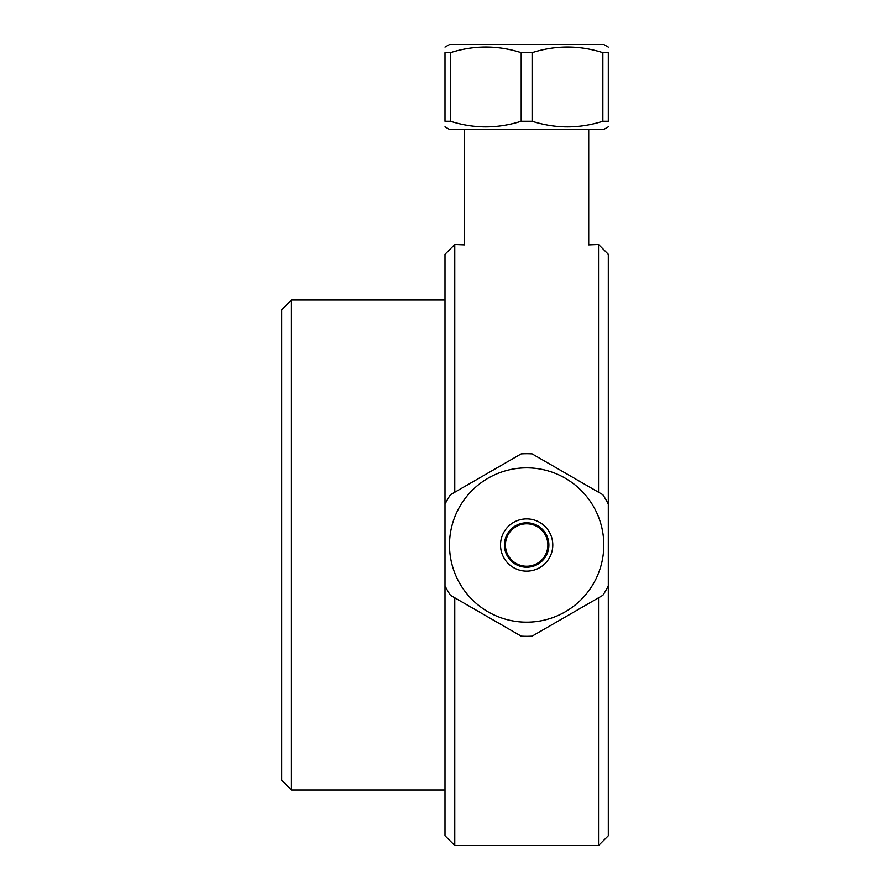 <?xml version="1.0" encoding="UTF-8"?>
<svg xmlns="http://www.w3.org/2000/svg" width="890" height="890" viewBox="0 0 890 890"><rect width="100%" height="100%" fill="white"/><g stroke="black" fill="none" stroke-linecap="round" stroke-linejoin="round"><path stroke-width="1.33" d="M598.536 597.802L598.536 845.5L608.304 835.732L608.304 254.306L598.536 244.528L598.536 492.226M588.713 129.417L588.713 244.917L598.536 244.528M454.768 492.226L454.768 244.528L464.602 244.917L464.602 129.417M454.768 244.528L445 254.306L445 835.732L454.768 845.5L454.768 597.802M291.464 300.052L281.696 309.831L281.696 780.207L291.464 789.975L291.464 300.052L445 300.052M547.873 545.014A21.215 21.215 0 0 0 516.044 526.646A21.215 21.215 0 0 0 516.044 563.392A21.215 21.215 0 0 0 547.873 545.014M602.853 595.31L532.109 636.15L602.853 595.31A91.303 91.303 0 0 0 608.304 585.854L608.304 504.174A91.303 91.303 0 0 0 602.853 494.718L532.109 453.878L602.853 494.718M521.195 636.15L450.462 595.31L521.195 636.15A91.303 91.303 0 0 0 532.109 636.15M450.462 595.31A91.303 91.303 0 0 1 445 585.854L445 504.174A91.303 91.303 0 0 1 450.462 494.718L521.195 453.878L450.462 494.718M545.893 533.911A22.206 22.206 0 0 0 507.422 533.911A22.206 22.206 0 0 0 526.658 567.23A22.206 22.206 0 0 0 545.893 533.911M549.286 531.953A26.133 26.133 0 0 1 526.658 571.146A26.133 26.133 0 0 1 504.029 531.953A26.133 26.133 0 0 1 549.286 531.953M595.655 510.504A77.152 77.152 0 0 1 563.214 612.954A77.152 77.152 0 0 1 459.841 583.595A77.152 77.152 0 0 1 490.09 477.073A77.152 77.152 0 0 1 595.655 510.504M532.109 453.878A91.303 91.303 0 0 0 521.195 453.878M608.304 121.251C608.304 128.739 608.304 128.739 608.304 121.251C608.304 128.739 608.304 128.739 608.304 121.251L602.853 121.251C579.268 128.739 555.694 128.739 532.109 121.251L521.195 121.251C497.621 128.739 474.036 128.739 450.462 121.251L445 121.251C445 128.739 445 128.739 445 121.251C445 128.739 445 128.739 445 121.251L445 52.666C445 45.179 445 45.179 445 52.666C445 45.179 445 45.179 445 52.666L450.462 52.666C474.036 45.179 497.621 45.179 521.195 52.666L532.109 52.666C555.694 45.179 579.268 45.179 602.853 52.666L608.304 52.666C608.304 45.179 608.304 45.179 608.304 52.666C608.304 45.179 608.304 45.179 608.304 52.666L608.304 121.251M445 126.825L449.506 129.417L603.809 129.417L608.304 126.825M608.304 47.103L603.809 44.5L449.506 44.5L445 47.103M602.853 52.666L602.853 121.251M532.109 121.251L532.109 52.666M521.195 52.666L521.195 121.251M450.462 121.251L450.462 52.666M454.768 845.5L598.536 845.5M291.464 789.975L445 789.975"/></g></svg>
